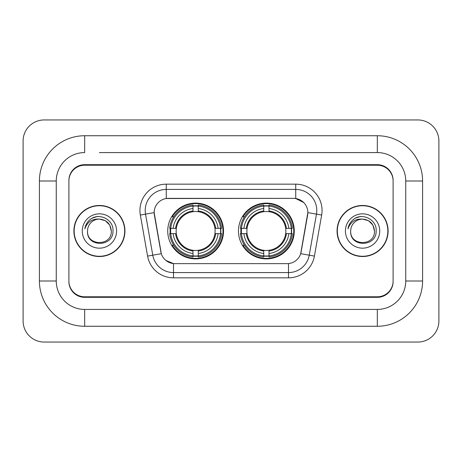 <?xml version="1.0" encoding="UTF-8"?>
<svg xmlns="http://www.w3.org/2000/svg" width="462" height="462" viewBox="0 0 462 462"><rect width="100%" height="100%" fill="white"/><g stroke="black" fill="none" stroke-linecap="round" stroke-linejoin="round"><path stroke-width="0.69" d="M238.473 231A27.893 27.893 0 0 0 266.372 258.893A27.893 27.893 0 0 0 294.265 231A27.893 27.893 0 0 0 266.372 203.107A27.893 27.893 0 0 0 238.473 231M167.735 231A27.893 27.893 0 0 0 195.628 258.893A27.893 27.893 0 0 0 223.527 231A27.893 27.893 0 0 0 195.628 203.107A27.893 27.893 0 0 0 167.735 231M154.158 212.578A14.212 14.212 0 0 0 154.372 215.044L160.868 251.888A14.212 14.212 0 0 0 174.861 263.635L287.139 263.635A14.212 14.212 0 0 0 301.132 251.888L307.628 215.044A14.212 14.212 0 0 0 293.636 198.365L168.364 198.365A14.212 14.212 0 0 0 154.158 212.578L154.314 210.476M170.241 233.633A25.526 25.526 0 0 1 170.241 228.367M240.979 233.633A25.526 25.526 0 0 1 240.979 228.367M99.417 152.576L377.321 152.576L99.417 152.576M422.586 181L405.74 181L405.74 281L405.74 181A28.425 28.425 0 0 0 377.321 152.576L377.321 135.736L84.679 135.736A45.264 45.264 0 0 0 39.414 181L39.414 281A45.264 45.264 0 0 0 84.679 326.264L377.321 326.264A45.264 45.264 0 0 0 422.586 281L422.586 181A45.264 45.264 0 0 0 377.321 135.736M377.321 326.264L377.321 309.424L84.679 309.424L377.321 309.424A28.425 28.425 0 0 0 405.74 281L422.586 281M39.414 281L56.26 281L56.26 181L56.26 281A28.425 28.425 0 0 0 84.679 309.424L84.679 326.264M377.321 165.211L84.679 165.211A15.789 15.789 0 0 0 68.89 181L68.89 281A15.789 15.789 0 0 0 84.679 296.789L377.321 296.789A15.789 15.789 0 0 0 393.11 281L393.11 181A15.789 15.789 0 0 0 377.321 165.211M84.679 135.736L84.679 152.576A28.425 28.425 0 0 0 56.26 181L39.414 181M438.9 140.997A21.056 21.056 0 0 0 417.844 119.947L44.156 119.947A21.056 21.056 0 0 0 23.1 140.997L23.1 321.003A21.056 21.056 0 0 0 44.156 342.053L417.844 342.053A21.056 21.056 0 0 0 438.9 321.003L438.9 140.997M73.891 231A25.526 25.526 0 0 0 99.417 256.526A25.526 25.526 0 0 0 124.942 231A25.526 25.526 0 0 0 99.417 205.475A25.526 25.526 0 0 0 73.891 231M337.058 231A25.526 25.526 0 0 0 362.583 256.526A25.526 25.526 0 0 0 388.109 231A25.526 25.526 0 0 0 362.583 205.475A25.526 25.526 0 0 0 337.058 231M166.262 184.159L295.738 184.159A26.317 26.317 0 0 1 321.656 215.044L314.414 256.098A26.317 26.317 0 0 1 288.502 277.841L173.498 277.841A26.317 26.317 0 0 1 147.586 256.098L140.344 215.044A26.317 26.317 0 0 1 166.262 184.159L166.262 189.42L295.738 189.42A21.056 21.056 0 0 1 316.47 214.131L309.234 255.18A21.056 21.056 0 0 1 288.502 272.58L173.498 272.58A21.056 21.056 0 0 1 152.766 255.18L145.53 214.131A21.056 21.056 0 0 1 166.262 189.42L166.262 198.527L293.636 198.365L295.738 198.527L303.678 202.529M287.139 263.635L174.861 263.635M173.498 277.841L173.498 263.565L165.916 260.464M316.47 214.131L307.842 212.607L300.693 253.678L309.234 255.18L316.47 214.131L321.656 215.044M147.586 256.098L161.307 253.678L154.158 212.607L145.53 214.131A21.056 21.056 0 0 1 145.207 210.476M301.132 251.888L301.045 252.339M160.955 252.339L160.868 251.888M393.11 180.475A15.789 15.789 0 0 0 377.321 164.68L84.679 164.68A15.789 15.789 0 0 0 68.89 180.475L68.89 281.525A15.789 15.789 0 0 0 84.679 297.32L377.321 297.32A15.789 15.789 0 0 0 393.11 281.525L393.11 181M68.89 180.475L68.89 181M68.89 281L68.89 281.525M393.11 281.525L393.11 281M124.682 231A25.266 25.266 0 0 0 99.417 205.734A25.266 25.266 0 0 0 74.157 231A25.266 25.266 0 0 0 99.417 256.266A25.266 25.266 0 0 0 124.682 231M111.313 231C112.047 246.35 86.792 246.35 87.52 231C86.411 247.632 113.519 247.245 112.982 231C113.906 219.623 99.128 212.249 90.373 219.352C87.278 221.829 85.43 225.017 84.817 228.915C87.266 221.933 92.134 218.665 99.417 219.103L105.365 220.697L109.719 225.052L111.313 231C112.047 246.35 86.792 246.35 87.52 231C86.792 246.35 112.047 246.35 111.313 231C112.047 246.35 86.792 246.35 87.52 231C86.792 246.35 112.047 246.35 111.313 231L109.719 225.052L105.365 220.697L99.417 219.103L105.365 220.697L109.719 225.052L111.313 231C110.609 223.77 106.641 219.808 99.417 219.103A11.897 11.897 0 0 0 87.52 231M82.259 231A17.163 17.163 0 0 0 99.417 248.163A17.163 17.163 0 0 0 116.58 231A17.163 17.163 0 0 0 99.417 213.837A17.163 17.163 0 0 0 82.259 231M90.367 219.358L92.042 218.231L97.54 216.372M387.843 231A25.266 25.266 0 0 0 362.583 205.734A25.266 25.266 0 0 0 337.318 231A25.266 25.266 0 0 0 362.583 256.266A25.266 25.266 0 0 0 387.843 231M374.48 231C375.208 246.35 349.953 246.35 350.687 231C349.578 247.632 376.686 247.245 376.149 231C377.067 219.623 362.289 212.249 353.54 219.352C350.444 221.829 348.591 225.017 347.984 228.915C350.433 221.933 355.301 218.665 362.583 219.103L368.532 220.697L372.886 225.052L374.48 231C375.208 246.35 349.953 246.35 350.687 231C349.953 246.35 375.208 246.35 374.48 231C375.208 246.35 349.953 246.35 350.687 231A11.897 11.897 0 0 1 362.583 219.103L368.532 220.697L372.886 225.052L374.48 231L372.886 225.052L368.532 220.697L362.583 219.103C369.808 219.808 373.775 223.77 374.48 231M345.42 231A17.163 17.163 0 0 0 362.583 248.163A17.163 17.163 0 0 0 379.741 231A17.163 17.163 0 0 0 362.583 213.837A17.163 17.163 0 0 0 345.42 231M353.534 219.358L355.209 218.231L360.701 216.372M198.262 255.913L198.262 256.97A26.109 26.109 0 0 0 221.604 233.633L220.547 233.633A25.052 25.052 0 0 1 198.262 255.913L198.262 253.476A22.632 22.632 0 0 0 218.11 233.633L214.928 233.633A19.473 19.473 0 0 0 198.262 211.706L198.262 206.087A25.052 25.052 0 0 1 220.547 228.367L221.604 228.367A26.109 26.109 0 0 0 198.262 205.03L198.262 206.087M170.715 233.633L169.658 233.633A26.109 26.109 0 0 0 193 256.97L193 255.913A25.052 25.052 0 0 1 170.715 233.633L173.152 233.633A22.632 22.632 0 0 0 193 253.476L193 250.294A19.473 19.473 0 0 0 214.928 233.633L215.702 233.633A20.247 20.247 0 0 1 198.262 251.074L198.262 253.476M193 206.087L193 205.03A26.109 26.109 0 0 0 169.658 228.367L170.715 228.367A25.052 25.052 0 0 1 193 206.087L193 208.524A22.632 22.632 0 0 0 173.152 228.367L176.334 228.367A19.473 19.473 0 0 0 193 250.294L193 251.074A20.247 20.247 0 0 1 175.56 233.633L173.152 233.633M170.767 233.633A25 25 0 0 1 170.767 228.367M198.262 206.139A25 25 0 0 0 193 206.139M220.495 228.367A25 25 0 0 1 220.495 233.633M220.547 228.367L218.11 228.367A22.632 22.632 0 0 0 198.262 208.524M218.11 233.633L220.547 233.633M193 253.476L193 255.913M214.928 228.367L218.11 228.367M198.262 250.329L198.262 251.074M193 250.294A19.473 19.473 0 0 1 176.334 233.633L175.56 233.633M198.262 255.861A25 25 0 0 1 193 255.861M173.152 228.367L170.715 228.367M193 211.671L193 208.524M198.262 211.706A19.473 19.473 0 0 0 176.334 228.367L175.56 228.367A20.247 20.247 0 0 1 193 210.926M198.262 211.671L198.262 210.926A20.247 20.247 0 0 1 215.702 228.367M173.729 216.788L172.239 216.788A27.368 27.368 0 0 1 223.002 231A27.368 27.368 0 0 1 172.239 245.212L173.729 245.212M269 255.913L269 256.97A26.109 26.109 0 0 0 292.342 233.633L291.285 233.633A25.052 25.052 0 0 1 269 255.913L269 253.476A22.632 22.632 0 0 0 288.848 233.633L285.666 233.633A19.473 19.473 0 0 0 269 211.706L269 206.087A25.052 25.052 0 0 1 291.285 228.367L292.342 228.367A26.109 26.109 0 0 0 269 205.03L269 206.087M241.453 233.633L240.396 233.633A26.109 26.109 0 0 0 263.738 256.97L263.738 255.913A25.052 25.052 0 0 1 241.453 233.633L243.89 233.633A22.632 22.632 0 0 0 263.738 253.476L263.738 250.294A19.473 19.473 0 0 0 285.666 233.633L286.44 233.633A20.247 20.247 0 0 1 269 251.074L269 253.476M263.738 206.087L263.738 205.03A26.109 26.109 0 0 0 240.396 228.367L241.453 228.367A25.052 25.052 0 0 1 263.738 206.087L263.738 208.524A22.632 22.632 0 0 0 243.89 228.367L247.072 228.367A19.473 19.473 0 0 0 263.738 250.294L263.738 251.074A20.247 20.247 0 0 1 246.298 233.633L243.89 233.633M241.505 233.633A25 25 0 0 1 241.505 228.367M269 206.139A25 25 0 0 0 263.738 206.139M291.233 228.367A25 25 0 0 1 291.233 233.633M291.285 228.367L288.848 228.367A22.632 22.632 0 0 0 269 208.524M288.848 233.633L291.285 233.633M263.738 253.476L263.738 255.913M285.666 228.367L288.848 228.367M269 250.329L269 251.074M263.738 250.294A19.473 19.473 0 0 1 247.072 233.633L246.298 233.633M269 255.861A25 25 0 0 1 263.738 255.861M243.89 228.367L241.453 228.367M263.738 211.671L263.738 208.524M269 211.706A19.473 19.473 0 0 0 247.072 228.367L246.298 228.367A20.247 20.247 0 0 1 263.738 210.926M269 211.671L269 210.926A20.247 20.247 0 0 1 286.44 228.367M244.473 216.788L242.977 216.788A27.368 27.368 0 0 1 293.74 231A27.368 27.368 0 0 1 242.977 245.212L244.473 245.212M295.738 184.159L295.738 198.527M288.502 263.565L288.502 277.841M140.344 215.044L145.53 214.131M309.234 255.18L314.414 256.098M198.262 250.294A19.473 19.473 0 0 0 214.928 233.633M193 256.098A25.237 25.237 0 0 0 198.262 256.098M220.726 233.633A25.237 25.237 0 0 0 220.726 228.367M198.262 205.902A25.237 25.237 0 0 0 193 205.902M269 250.294A19.473 19.473 0 0 0 285.666 233.633M263.738 256.098A25.237 25.237 0 0 0 269 256.098M291.47 233.633A25.237 25.237 0 0 0 291.47 228.367M269 205.902A25.237 25.237 0 0 0 263.738 205.902"/></g></svg>
